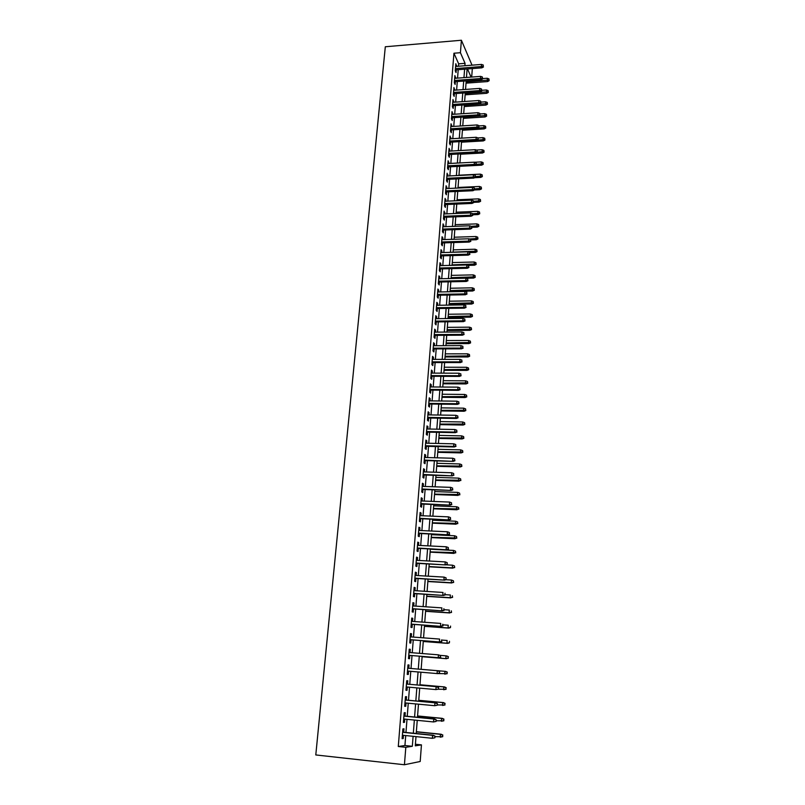 <?xml version="1.0" encoding="UTF-8"?>
<svg xmlns="http://www.w3.org/2000/svg" width="805" height="805" viewBox="0 0 805 805"><rect width="100%" height="100%" fill="white"/><g stroke="black" fill="none" stroke-linecap="round" stroke-linejoin="round"><path stroke-width="1.21" d="M415.41 744.243L421.448 744.877L420.2 761.49L404.432 764.75L315.791 754.949L385.313 46.76L461.396 40.25L460.42 52.707L453.94 53.231L398.284 746.507L404.935 745.511L405.72 735.559M472.334 68.586L471.69 77.059M403.718 732.238L403.989 728.807L402.892 728.917L402.108 738.678L403.214 738.537L403.466 735.337M404.996 716.088L405.267 712.687L404.18 712.737L403.406 722.437L404.502 722.347L404.754 719.117M406.273 700.048L406.535 696.677L405.458 696.677L404.694 706.307L405.77 706.267L406.032 703.017M407.531 684.119L407.793 680.778L406.726 680.738L405.962 690.288L407.038 690.308L407.3 687.027M408.789 668.301L409.051 665L407.984 664.9L407.229 674.389L408.296 674.459L408.558 671.149M410.037 652.563L410.288 649.323L409.232 649.182L408.487 658.601L409.544 658.711L409.805 655.421M411.275 636.926L411.526 633.756L410.48 633.565L409.735 642.923L410.792 643.084L411.053 639.804M412.512 621.41L412.754 618.3L411.707 618.059L410.973 627.347L412.019 627.568L412.281 624.298M413.73 605.984L413.971 602.955L412.935 602.663L412.2 611.891L413.247 612.152L413.498 608.902M414.947 590.679L415.179 587.71L414.152 587.368L413.428 596.535L414.454 596.847L414.716 593.607M416.155 575.474L416.386 572.576L415.36 572.184L414.635 581.29L415.662 581.643L415.923 578.423M417.352 560.371L417.574 557.543L416.557 557.11L415.843 566.146L416.859 566.549L417.111 563.339M418.54 545.377L418.761 542.61L417.755 542.127L417.04 551.103L418.047 551.556L418.308 548.366M419.727 530.485L419.938 527.778L418.942 527.255L418.228 536.17L419.234 536.663L419.486 533.484M420.894 515.693L421.106 513.047L420.109 512.483L419.405 521.328L420.401 521.871L420.653 518.712M422.062 501.002L422.263 498.416L421.287 497.802L420.582 506.597L421.568 507.18L421.82 504.031M423.219 486.401L423.42 483.886L422.444 483.231L421.75 491.966L422.726 492.59L422.977 489.45M424.366 471.911L424.567 469.446L423.591 468.752L422.907 477.425L423.883 478.1L424.124 474.98M425.513 457.512L425.704 455.107L424.738 454.372L424.054 462.986L425.02 463.7L425.271 460.591M426.65 443.213L426.831 440.868L425.875 440.094L425.191 448.647L426.157 449.401L426.398 446.302M427.777 429.005L427.958 426.72L427.002 425.905L426.328 434.408L427.284 435.193L427.525 432.114M428.894 414.887L429.075 412.663L428.129 411.808L427.455 420.25L428.401 421.085L428.642 418.016M430.011 400.87L430.182 398.706L429.236 397.811L428.572 406.193L429.518 407.068L429.759 404.009M431.108 386.943L431.279 384.83L430.343 383.894L429.679 392.236L430.615 393.142L430.856 390.103M432.204 373.118L432.376 371.055L431.45 370.079L430.786 378.36L431.722 379.306L431.953 376.287M433.301 359.372L433.462 357.36L432.537 356.353L431.883 364.574L432.808 365.571L433.05 362.552M434.378 345.717L434.539 343.765L433.623 342.719L432.969 350.889L433.895 351.916L434.126 348.907M435.455 332.153L435.606 330.251L434.7 329.165L434.056 337.285L434.972 338.352L435.203 335.363M436.531 318.669L436.672 316.828L435.777 315.711L435.133 323.771L436.038 324.868L436.27 321.899M437.588 305.286L437.729 303.485L436.833 302.338L436.199 310.348L437.095 311.485L437.336 308.516M438.645 291.984L438.785 290.243L437.9 289.045L437.266 297.005L438.151 298.182L438.393 295.234M439.691 278.761L439.832 277.071L438.946 275.843L438.312 283.752L439.208 284.96L439.439 282.022M440.738 265.63L440.868 263.99L439.993 262.732L439.369 270.591L440.244 271.828L440.476 268.9M441.774 252.579L441.895 250.989L441.029 249.691L440.405 257.499L441.281 258.777L441.512 255.869M442.8 239.618L442.921 238.069L442.056 236.74L441.442 244.509L442.307 245.807L442.539 242.909M443.827 226.728L443.082 223.871L442.468 231.588L443.334 232.927L443.565 230.039M444.843 213.929L444.098 211.091L443.495 218.749L444.35 220.127L444.571 217.249M445.849 201.21L445.115 198.382L444.501 206L445.356 207.398L445.588 204.54M446.856 188.561L446.111 185.754L445.517 193.321L446.362 194.76L446.584 191.912M447.852 176.003L447.117 173.206L446.513 180.722L447.359 182.192L447.58 179.354M448.838 163.516L448.103 160.738L447.51 168.215L448.345 169.714L448.576 166.887M449.824 151.119L449.089 148.351L448.506 155.778L449.331 157.307L449.552 154.49M450.8 138.782L450.076 136.035L449.482 143.411L450.307 144.97L450.528 142.163M451.776 126.536L451.052 123.799L450.468 131.124L451.283 132.724L451.504 129.927M452.742 114.36L452.018 111.633L451.434 118.919L452.249 120.539L452.47 117.761M453.698 102.255L452.974 99.548L452.4 106.783L453.205 108.434L453.426 105.666M454.654 90.23L453.929 87.534L453.356 94.728L454.161 96.409L454.382 93.652M455.6 78.276L454.885 75.59L454.312 82.744L455.117 84.455L455.328 81.697M405.962 732.47L406.998 719.338M407.239 716.299L408.266 703.228M408.497 700.249L409.524 687.229M409.755 684.32L410.781 671.34M411.003 668.492L412.019 655.602M412.251 652.744L413.257 639.975M413.478 637.097L414.474 624.459M414.706 621.561L415.692 609.053M415.923 606.135L416.899 593.748M417.131 590.82L418.097 578.554M418.328 575.605L419.284 563.46M419.526 560.491L420.472 548.477M420.703 545.488L421.639 533.584M421.88 530.586L422.806 518.802M423.048 515.784L423.963 504.121M424.205 501.082L425.121 489.531M425.352 486.482L426.258 475.041M426.499 471.972L427.395 460.651M427.636 457.572L428.522 446.352M428.763 443.253L429.639 432.154M429.89 429.045L430.756 418.057M430.997 414.927L431.852 404.04M432.104 400.9L432.959 390.123M433.201 386.964L434.046 376.287M434.298 373.118L435.133 362.552M435.374 359.372L436.199 348.907M436.461 345.707L437.276 335.343M437.528 332.133L438.333 321.879M438.594 318.649L439.389 308.496M439.651 305.256L440.436 295.194M440.697 291.943L441.482 281.981M441.734 278.721L442.519 268.85M442.77 265.58L443.545 255.809M443.807 252.518L444.561 242.848M444.823 239.548L445.578 229.968M445.839 226.658L446.594 217.169M446.856 213.848L447.59 204.45M447.852 201.119L448.586 191.821M448.858 188.471L449.582 179.263M449.844 175.903L450.569 166.776M450.83 163.415L451.545 154.379M451.806 151.008L452.511 142.052M452.782 138.671L453.477 129.806M453.748 126.405L454.443 117.631M454.704 114.23L455.389 105.535M455.66 102.114L456.344 93.511M456.616 90.09L457.28 81.557M457.552 78.125L458.216 69.683M458.488 66.241L458.679 63.837L453.94 53.231M456.546 66.392L455.831 63.726L455.258 70.83L456.053 72.571L456.274 69.834M404.432 764.75L405.811 747.302L412.331 746.295L413.096 736.323M398.284 746.507L405.811 747.302M415.994 736.615L415.289 745.833L421.448 744.877M467.111 68.989L466.467 77.451M466.206 80.892L465.552 89.436M465.29 92.867L464.626 101.5M464.364 104.922L463.69 113.636M463.439 117.047L462.764 125.842M462.503 129.243L461.818 138.128M461.557 141.529L460.873 150.495M460.611 153.876L459.917 162.942M459.665 166.313L458.961 175.46M458.699 178.821L457.995 188.058M457.743 191.409L457.029 200.737M456.767 204.068L456.053 213.486M455.791 216.817L455.067 226.326M454.815 229.646L454.08 239.256M453.819 242.557L453.084 252.257M452.833 255.547L452.078 265.348M451.826 268.629L451.072 278.52M450.82 281.79L450.055 291.772M449.804 295.033L449.029 305.115M448.788 308.365L448.003 318.549M447.761 321.779L446.966 332.063M446.725 335.283L445.93 345.677M445.678 348.877L444.873 359.372M444.632 362.562L443.827 373.158M443.575 376.338L442.76 387.034M442.519 390.204L441.693 401.001M441.452 404.16L440.617 415.068M440.375 418.208L439.53 429.226M439.289 432.345L438.433 443.475M438.202 446.584L437.336 457.824M437.105 460.923L436.23 472.273M435.998 475.353L435.123 486.814M434.881 489.873L433.996 501.455M433.764 504.504L432.869 516.196M432.637 519.225L431.732 531.038M431.5 534.057L430.584 545.991M430.363 548.98L429.437 561.035M429.206 564.013L428.28 576.189M428.049 579.147L427.103 591.444M426.881 594.382L425.936 606.809M425.704 609.727L424.748 622.275M424.527 625.183L423.551 637.862M423.329 640.74L422.353 653.549M422.132 656.417L421.146 669.347M420.924 672.205L419.928 685.216M419.707 688.134L418.701 701.205M418.479 704.184L417.473 717.295M417.242 720.344L416.225 733.516M471.076 77.109L467.514 68.958M472.032 65.175L461.396 40.25M464.877 65.738L465.059 63.333L460.42 52.707M413.337 733.214L414.354 720.062M414.585 717.024L415.601 703.912M415.833 700.934L416.839 687.883M417.06 684.964L418.067 671.964M418.288 669.106L419.284 656.186M419.506 653.318L420.492 640.528M420.713 637.64L421.699 624.982M421.921 622.074L422.887 609.536M423.118 606.618L424.074 594.211M424.295 591.273L425.251 578.976M425.473 576.018L426.419 563.852M426.64 560.884L427.576 548.839M427.807 545.85L428.723 533.926M428.954 530.918L429.87 519.104M430.101 516.086L431.007 504.393M431.239 501.354L432.134 489.782M432.376 486.723L433.251 475.262M433.493 472.193L434.368 460.842M434.609 457.753L435.475 446.523M435.716 443.414L436.572 432.295M436.813 429.176L437.668 418.167M437.91 415.028L438.745 404.12M438.987 400.971L439.822 390.173M440.073 387.014L440.899 376.327M441.14 373.148L441.955 362.562M442.207 359.372L443.012 348.887M443.263 345.687L444.058 335.303M444.31 332.083L445.105 321.809M445.356 318.579L446.141 308.396M446.393 305.155L447.167 295.083M447.419 291.823L448.194 281.841M448.445 278.57L449.21 268.689M449.462 265.409L450.216 255.628M450.468 252.327L451.213 242.637M451.474 239.337L452.209 229.737M452.47 226.426L453.205 216.917M453.457 213.597L454.191 204.178M454.443 200.837L455.167 191.52M455.419 188.169L456.133 178.941M456.395 175.581L457.099 166.444M457.361 163.073L458.055 154.017M458.317 150.636L459.011 141.67M459.273 138.279L459.957 129.404M460.219 126.003L460.903 117.208M461.164 113.797L461.839 105.093M462.1 101.672L462.764 93.048M463.036 89.617L463.69 81.084M463.962 77.642L464.606 69.18M458.679 63.837L465.059 63.333M404.935 745.511L412.331 746.295M455.68 65.547L456.616 65.477M454.745 77.381L455.68 77.31M453.789 89.295L454.734 89.224M452.843 101.279L453.779 101.209M451.877 113.334L452.823 113.274M450.911 125.459L451.867 125.409M449.945 137.665L450.891 137.615M448.969 149.951L449.925 149.901M447.983 162.308L448.938 162.258M446.996 174.745L447.952 174.695M446 187.253L446.956 187.213M444.994 199.851L445.96 199.811M443.988 212.52L444.954 212.48M442.971 225.269L443.937 225.239M441.945 238.099L442.921 238.069M440.919 251.019L441.895 250.989M439.892 264.01L440.868 263.99M438.846 277.091L439.832 277.071M437.799 290.253L438.785 290.243M436.743 303.505L437.729 303.485M435.686 316.838L436.672 316.828M434.62 330.261L435.606 330.251M433.543 343.765L434.539 343.765M432.456 357.36L433.462 357.36M431.369 371.045L432.376 371.055M430.273 384.82L431.279 384.83M429.166 398.686L430.182 398.706M428.059 412.653L429.075 412.663M426.942 426.7L427.958 426.72M425.815 440.848L426.831 440.868M424.678 455.087L425.704 455.107M423.541 469.416L424.567 469.446M422.394 483.845L423.42 483.886M421.236 498.375L422.263 498.416M420.069 513.006L421.106 513.047M418.902 527.728L419.938 527.778M417.725 542.55L418.761 542.61M416.537 557.483L417.574 557.543M415.34 572.516L416.386 572.576M414.132 587.65L415.179 587.71M412.915 602.885L413.971 602.955M411.697 618.23L412.754 618.3M410.47 633.686L411.526 633.756M409.232 649.243L410.288 649.323M407.984 664.91L409.051 665M407.229 674.359L408.296 674.459M405.972 690.207L407.038 690.308M404.704 706.166L405.77 706.267M403.416 722.236L404.502 722.347M402.128 738.427L403.214 738.537M455.338 69.904L481.883 67.841L481.36 66.573L455.439 68.596M483.201 66.252L483.292 65.054L483.201 66.252L481.36 66.573L481.511 64.43L455.61 66.463M481.883 67.841L483.493 66.956M483.292 65.054L481.511 64.43M489.128 80.711L488.937 78.87L489.128 80.711L487.548 81.567L487.196 78.256L482.648 78.588M488.856 80.037L466.125 81.909M487.548 81.567L466.025 83.157M487.196 78.256L488.937 78.87M454.392 81.768L481.008 79.786L480.484 78.548L454.493 80.49M482.336 78.216L482.426 77.008L482.336 78.216L480.484 78.548L480.645 76.384L454.664 78.347M481.008 79.786L482.628 78.91M482.426 77.008L480.645 76.384M453.436 93.712L480.132 91.81L479.609 90.583L453.537 92.454M481.46 90.251L481.551 89.043L481.46 90.251L479.609 90.583L479.76 88.409L453.708 90.291M480.132 91.81L481.752 90.935M481.551 89.043L479.76 88.409M452.48 105.727L479.257 103.905L478.723 102.698L452.581 104.489M480.585 102.366L480.676 101.148L480.585 102.366L478.723 102.698L478.884 100.514L452.752 102.316M479.257 103.905L480.877 103.04M480.676 101.148L478.884 100.514M451.525 117.822L478.371 116.081L477.828 114.894L451.615 116.604M479.7 114.562L479.79 113.334L479.7 114.562L477.828 114.894L477.989 112.69L451.796 114.421M478.371 116.081L480.001 115.216M479.79 113.334L477.989 112.69M488.303 92.444L488.102 90.603L488.303 92.444L486.713 93.3L486.361 89.989L481.803 90.311M488.021 91.78L465.23 93.601M486.713 93.3L465.139 94.829M486.361 89.989L488.102 90.603M487.468 104.248L487.267 102.416L487.468 104.248L485.878 105.093L485.516 101.792L480.947 102.104M487.186 103.593L464.324 105.354M485.878 105.093L464.233 106.562M485.516 101.792L487.267 102.416M486.623 116.121L486.431 114.29L486.623 116.121L485.033 116.967L484.67 113.666L480.072 113.968M486.341 115.487L463.428 117.178M485.033 116.967L463.328 118.365M484.67 113.666L486.431 114.29M485.777 128.076L485.586 126.244L485.777 128.076L484.177 128.911L483.825 125.62L479.045 125.912M485.496 127.442L477.838 128.136M484.177 128.911L462.422 130.239M483.825 125.62L485.586 126.244M450.559 129.987L477.476 128.327L476.932 127.16L450.649 128.79M478.814 126.828L478.905 125.59L478.814 126.828L476.932 127.16L477.093 124.946L450.82 126.596M477.476 128.327L479.106 127.472M478.905 125.59L477.093 124.946M484.932 140.09L484.731 138.269L484.932 140.09L483.332 140.915L482.97 137.635L478.009 137.927L478.22 139.798L478.009 137.927L476.198 137.283L449.854 138.842M484.65 139.476L477.617 140.11M483.332 140.915L461.507 142.193M482.97 137.635L484.731 138.269M449.582 142.223L476.58 140.654L476.037 139.506L449.673 141.056M477.918 139.164L476.037 139.506L476.198 137.283M476.58 140.654L478.22 139.798M484.077 152.185L483.875 150.364L484.077 152.185L482.467 153.01L482.104 149.73L476.319 150.052M483.785 151.582L477.325 152.175L477.103 150.344L477.315 152.205L475.675 153.051L448.596 154.54M482.467 153.01L460.591 154.208M482.104 149.73L483.875 150.364M475.675 153.051L475.131 151.934L448.687 153.393M477.013 151.582L475.131 151.934L475.292 149.69L448.868 151.169M477.103 150.344L475.292 149.69M483.211 164.351L483.01 162.54L483.211 164.351L481.601 165.166L481.239 161.906L474.588 162.248M482.93 163.757L476.439 164.341M481.601 165.166L474.779 165.518M481.239 161.906L483.01 162.54M447.61 166.927L474.769 165.528L474.215 164.431L447.701 165.81M476.107 164.089L476.198 162.831L476.107 164.089L474.215 164.431L474.387 162.177L447.882 163.566M474.769 165.528L476.419 164.693M476.198 162.831L474.387 162.177M482.346 176.597L482.145 174.786L482.346 176.597L480.736 177.402L480.364 174.142L458.981 175.198M482.064 176.013L475.554 176.587M480.736 177.402L474.618 177.704M480.364 174.142L482.145 174.786M446.624 179.404L473.853 178.086L473.3 177.009L446.705 178.308M475.202 176.657L475.292 175.399L475.202 176.657L473.3 177.009L473.461 174.745L446.886 176.054M473.853 178.086L475.503 177.261M475.292 175.399L473.461 174.745M445.618 191.952L472.938 190.725L472.374 189.668L445.708 190.876M474.286 189.316L474.376 188.048L474.286 189.316L472.374 189.668L472.545 187.384L445.89 188.612M472.938 190.725L474.588 189.9M474.376 188.048L472.545 187.384M444.622 204.581L472.012 203.444L471.448 202.407L444.702 203.534M473.36 202.055L473.451 200.777L473.36 202.055L471.448 202.407L471.609 200.113L444.883 201.25M472.012 203.444L473.672 202.629M473.451 200.777L471.609 200.113M443.605 217.29L471.076 216.233L470.512 215.237L443.686 216.263M472.434 214.875L472.525 213.587L472.434 214.875L470.512 215.237L470.684 212.923L443.867 213.969M471.076 216.233L472.746 215.428M472.525 213.587L470.684 212.923M442.589 230.069L470.14 229.113L469.567 228.137L442.67 229.083M471.499 227.775L471.589 226.477L471.499 227.775L469.567 228.137L469.738 225.803L442.851 226.769M470.14 229.113L471.811 228.318M471.589 226.477L469.738 225.803M441.563 242.939L469.194 242.074L468.621 241.118L441.643 241.973M470.553 240.755L470.643 239.457L470.553 240.755L468.621 241.118L468.792 238.783L441.824 239.649M469.194 242.074L470.875 241.289M470.643 239.457L468.792 238.783M440.536 255.889L468.248 255.125L467.665 254.189L440.607 254.954M469.607 253.827L469.697 252.518L469.607 253.827L467.665 254.189L467.836 251.834L440.798 252.609M468.248 255.125L469.929 254.34M469.697 252.518L467.836 251.834M439.5 268.93L467.292 268.256L466.709 267.351L439.57 268.015M468.651 266.978L468.752 265.66L468.651 266.978L466.709 267.351L466.88 264.976L439.761 265.65M467.292 268.256L468.973 267.481M468.752 265.66L466.88 264.976M438.453 282.042L466.326 281.468L465.743 280.583L438.524 281.156M467.695 280.21L467.786 278.882L467.695 280.21L465.743 280.583L465.914 278.198L438.715 278.782M466.326 281.468L468.017 280.704M467.786 278.882L465.914 278.198M437.407 295.244L465.36 294.761L464.767 293.906L437.467 294.389M466.729 293.533L466.83 292.195L466.729 293.533L464.767 293.906L464.948 291.501L437.658 291.994M465.36 294.761L467.051 294.006M466.83 292.195L464.948 291.501M436.34 308.536L464.384 308.154L463.791 307.319L436.411 307.701M465.753 306.947L465.853 305.598L465.753 306.947L463.791 307.319L463.972 304.904L436.602 305.296M464.384 308.154L466.085 307.409M465.853 305.598L463.972 304.904M435.284 321.909L463.408 321.628L462.805 320.823L435.344 321.104M464.777 320.44L464.877 319.092L464.777 320.44L462.805 320.823L462.986 318.388L435.535 318.679M463.408 321.628L465.109 320.893M464.877 319.092L462.986 318.388M481.481 188.913L481.279 187.112L481.481 188.913L479.861 189.718L479.488 186.468L458.045 187.454M481.189 188.35L474.658 188.903M479.861 189.718L474.477 189.96M479.488 186.468L481.279 187.112M480.605 201.31L480.394 199.509L480.605 201.31L478.975 202.105L478.603 198.865L457.099 199.781M480.313 200.757L473.732 201.3M478.975 202.105L473.692 202.327M478.603 198.865L480.394 199.509M479.72 213.788L479.518 211.987L479.72 213.788L478.09 214.573L477.717 211.333L456.153 212.188M479.428 213.234L472.626 213.778M478.09 214.573L472.787 214.774M477.717 211.333L479.518 211.987M478.834 226.336L478.623 224.545L478.834 226.336L477.204 227.111L476.822 223.881L455.197 224.665M478.532 225.803L471.217 226.346M477.204 227.111L471.881 227.302M476.822 223.881L478.623 224.545M477.939 238.964L477.727 237.173L477.939 238.964L476.308 239.729L475.926 236.509L454.231 237.223M477.637 238.441L469.396 238.994M476.308 239.729L470.915 239.9M475.926 236.509L477.727 237.173M477.043 251.663L476.832 249.882L477.043 251.663L475.403 252.428L475.02 249.218L453.265 249.862M476.741 251.16L453.084 252.146M475.403 252.428L469.748 252.589M475.02 249.218L476.832 249.882M476.137 264.453L475.926 262.672L476.137 264.453L474.497 265.207L474.105 262.007L452.289 262.571M475.836 263.959L452.118 264.875M474.497 265.207L467.967 265.368M474.105 262.007L475.926 262.672M475.232 277.323L475.01 275.551L475.232 277.323L473.582 278.067L473.189 274.877L451.313 275.37M474.92 276.84L451.132 277.685M473.582 278.067L466.015 278.228M473.189 274.877L475.01 275.551M474.316 290.273L474.095 288.502L474.316 290.273L472.656 291.007L472.263 287.828L450.327 288.24M474.004 289.8L450.146 290.565M472.656 291.007L450.086 291.42M472.263 287.828L474.095 288.502M473.39 303.304L473.179 301.533L473.39 303.304L471.73 304.028L471.338 300.859L449.331 301.201M473.078 302.841L449.15 303.545M471.73 304.028L449.089 304.36M471.338 300.859L473.179 301.533M472.465 316.415L472.243 314.654L472.465 316.415L470.804 317.13L470.402 313.97L448.335 314.242M472.153 315.973L448.154 316.596M470.804 317.13L448.093 317.391M470.402 313.97L472.243 314.654M471.529 329.607L471.307 327.856L471.529 329.607L469.868 330.322L469.466 327.172L447.328 327.363M471.217 329.185L447.147 329.728M469.868 330.322L447.087 330.493M469.466 327.172L471.307 327.856M434.207 335.363L462.412 335.192L461.818 334.407L434.267 334.588M463.791 334.025L463.891 332.666L463.791 334.025L461.818 334.407L462 331.962L434.469 332.153M462.412 335.192L464.123 334.457M463.891 332.666L462 331.962M433.13 348.917L461.426 348.837L460.822 348.092L433.191 348.173M462.805 347.7L462.905 346.331L462.805 347.7L460.822 348.092L460.993 345.617L433.382 345.717M461.426 348.837L463.137 348.122M462.905 346.331L460.993 345.617M432.044 362.552L460.42 362.582L459.816 361.858L432.104 361.837M461.808 361.465L461.899 360.087L461.808 361.465L459.816 361.858L459.997 359.372L432.295 359.372M460.42 362.582L462.14 361.868M461.899 360.087L459.997 359.372M430.957 376.277L459.414 376.408L458.8 375.714L431.007 375.593M460.802 375.321L460.903 373.933L460.802 375.321L458.8 375.714L458.981 373.218L431.208 373.107M459.414 376.408L461.134 375.714M460.903 373.933L458.981 373.218M470.593 342.89L470.372 341.149L470.593 342.89L468.923 343.594L468.52 340.455L446.322 340.565M470.281 342.477L446.131 342.95M468.923 343.594L446.081 343.685M468.52 340.455L470.372 341.149M469.647 356.263L469.426 354.522L469.647 356.263L467.967 356.957L467.564 353.828L445.296 353.858M469.335 355.86L445.115 356.253M467.967 356.957L445.064 356.967M467.564 353.828L469.426 354.522M468.701 369.706L468.47 367.976L468.701 369.706L467.011 370.401L466.608 367.281L444.28 367.231M468.379 369.324L444.088 369.646M467.011 370.401L444.038 370.33M466.608 367.281L468.47 367.976M467.735 383.25L467.514 381.52L467.735 383.25L466.055 383.925L465.471 383.271L465.642 380.825L443.243 380.685M467.413 382.878L443.062 383.12M466.055 383.925L443.012 383.774M465.642 380.825L467.514 381.52M429.85 390.093L458.397 390.334L457.783 389.67L429.91 389.439M459.786 389.268L459.886 387.869L459.786 389.268L457.783 389.67L457.965 387.155L430.101 386.943M458.397 390.334L460.128 389.64M459.886 387.869L457.965 387.155M466.779 396.875L466.548 395.154L466.779 396.875L465.089 397.549L464.495 396.915L464.676 394.45L442.207 394.239M466.447 396.523L442.026 396.684M465.089 397.549L441.975 397.308M464.676 394.45L466.548 395.154M428.743 403.999L457.381 404.351L456.757 403.718L428.793 403.375M458.77 403.315L458.87 401.906L458.77 403.315L456.757 403.718L456.948 401.182L428.995 400.86M457.381 404.351L459.112 403.667M458.87 401.906L456.948 401.182M465.803 410.59L465.582 408.88L465.803 410.59L464.113 411.254L463.519 410.651L463.69 408.165L441.16 407.873M465.481 410.258L440.979 410.339M464.113 411.254L440.929 410.932M463.69 408.165L465.582 408.88M427.636 418.006L456.355 418.459L455.731 417.855L427.676 417.413M457.743 417.453L457.844 416.034L457.743 417.453L455.731 417.855L455.912 415.3L427.878 414.877M456.355 418.459L458.095 417.785M457.844 416.034L455.912 415.3M464.827 424.406L464.596 422.695L464.827 424.406L463.127 425.05L462.533 424.476L462.714 421.981L440.114 421.599M464.505 424.074L439.922 424.074M463.127 425.05L439.882 424.638M462.714 421.981L464.596 422.695M426.509 432.094L455.318 432.667L454.694 432.084L426.559 431.53M456.717 431.681L456.817 430.252L456.717 431.681L454.694 432.084L454.875 429.518L426.761 428.985M455.318 432.667L457.059 432.003M456.817 430.252L454.875 429.518M463.851 438.302L463.62 436.592L463.851 438.302L462.14 438.936L461.547 438.383L461.718 435.877L439.057 435.404M463.519 437.99L438.866 437.9M462.14 438.936L438.826 438.433M461.718 435.877L463.62 436.592M425.382 446.282L454.282 446.966L453.648 446.413L425.422 445.749M455.68 446.01L455.781 444.571L455.68 446.01L453.648 446.413L453.829 443.827L425.624 443.183M454.282 446.966L456.022 446.312M455.781 444.571L453.829 443.827M462.855 452.289L462.623 450.589L462.855 452.289L461.144 452.913L460.541 452.39L460.722 449.864L437.99 449.311M462.523 451.997L437.799 451.826M461.144 452.913L437.759 452.329M460.722 449.864L462.623 450.589M424.245 460.561L453.235 461.366L424.285 460.068M454.634 460.43L454.734 458.981L454.634 460.43L452.591 460.842L452.782 458.236L424.487 457.482M453.235 461.366L454.986 460.722M454.734 458.981L452.782 458.236M461.869 466.367L461.627 464.676L461.869 466.367L460.148 466.991L459.544 466.498L459.725 463.952L436.924 463.308M461.527 466.085L436.723 465.833M460.148 466.991L436.692 466.306M459.725 463.952L461.627 464.676M423.098 474.94L452.179 475.856L423.138 474.477M453.577 474.95L453.688 473.501L453.577 474.95L451.535 475.373L451.726 472.746L423.35 471.881M452.179 475.856L453.929 475.222M453.688 473.501L451.726 472.746M460.863 480.535L460.621 478.854L460.863 480.535L458.528 480.686L458.709 478.12L435.837 477.395M460.52 480.283L435.646 479.941M459.142 481.149L435.616 480.374M458.709 478.12L460.621 478.854M421.951 489.42L451.112 490.446L421.981 488.987M452.521 489.571L452.621 488.112L452.521 489.571L450.468 489.993L450.659 487.357L422.192 486.371M451.112 490.446L452.873 489.832M452.621 488.112L450.659 487.357M459.856 494.803L459.615 493.133L459.856 494.803L457.512 494.974L457.693 492.388L434.75 491.573M459.514 494.562L434.559 494.129M458.125 495.407L434.529 494.542M457.693 492.388L459.615 493.133M420.794 503.99L450.045 505.148L420.824 503.598M451.454 504.292L451.555 502.813L451.454 504.292L449.391 504.715L449.582 502.058L421.035 500.962M450.045 505.148L451.816 504.534M451.555 502.813L449.582 502.058M458.84 509.163L458.598 507.502L458.84 509.163L456.485 509.354L456.666 506.758L433.664 505.842M458.498 508.941L433.462 508.418M457.109 509.756L433.432 508.8M456.666 506.758L458.598 507.502M419.626 518.662L448.969 519.939L419.647 518.299M450.377 519.114L450.488 517.625L450.377 519.114L448.315 519.537L448.506 516.86L419.858 515.643M448.969 519.939L450.74 519.336M450.488 517.625L448.506 516.86M457.814 523.622L457.572 521.962L457.814 523.622L455.459 523.834L455.64 521.217L432.567 520.211M457.471 523.411L432.366 522.807M456.083 524.206L432.335 523.149M455.64 521.217L457.572 521.962M418.449 533.433L447.882 534.832L418.469 533.111M449.291 534.037L449.401 532.538L449.291 534.037L447.218 534.47L447.419 531.773L418.68 530.435M447.882 534.832L449.663 534.238M449.401 532.538L447.419 531.773M456.787 538.183L456.546 536.522L456.787 538.183L454.412 538.404L454.604 535.778L431.45 534.671M456.435 537.992L431.259 537.287M455.046 538.756L431.228 537.599M454.604 535.778L456.546 536.522M417.262 548.306L446.795 549.825L417.282 548.014M448.204 549.06L448.315 547.561L448.204 549.06L446.121 549.493L446.322 546.786L417.503 545.327M446.795 549.825L448.576 549.252M448.315 547.561L446.322 546.786M455.751 552.834L455.509 551.184L455.751 552.834L453.376 553.075L453.557 550.429L430.343 549.231M455.399 552.663L430.142 551.868M454.01 553.397L430.122 552.139M453.557 550.429L455.509 551.184M416.074 563.279L445.688 564.929L416.094 563.027M447.107 564.194L447.218 562.675L447.107 564.194L445.024 564.627L445.215 561.9L416.306 560.32M445.688 564.929L447.479 564.355M447.218 562.675L445.215 561.9M454.704 567.585L454.463 565.945L454.704 567.585L452.319 567.857L452.511 565.191L446.01 564.828M454.352 567.424L452.319 567.857L429.015 566.539M452.953 568.139L428.995 566.79M452.511 565.191L454.463 565.945M414.867 578.362L444.581 580.133L414.887 578.141M446 579.429L446.111 577.899L446 579.429L443.907 579.872L444.108 577.115L415.108 575.414M444.581 580.133L446.383 579.58M446.111 577.899L444.108 577.115M453.658 582.438L453.406 580.808L453.658 582.438L451.263 582.729L451.454 580.043L445.94 579.711M453.306 582.297L451.263 582.729L427.888 581.321M451.907 582.971L427.868 581.522M451.454 580.043L453.406 580.808M413.659 593.547L443.475 595.448L413.679 593.355M444.893 594.774L445.004 593.235L444.893 594.774L442.79 595.217L442.992 592.45L413.901 590.608M443.475 595.448L445.266 594.895M452.601 597.39L452.35 595.76L452.601 597.39L450.196 597.702L450.387 594.996L445.286 594.674M452.239 597.27L450.196 597.702L426.741 596.193M450.84 597.914L426.731 596.364M412.442 608.832L442.348 610.864L412.462 608.681M443.776 610.22L443.887 608.671L443.776 610.22L441.663 610.673L441.865 607.876L412.673 605.913M442.348 610.864L444.149 610.331M451.535 612.444L451.283 610.824L451.535 612.444L449.12 612.776L449.311 610.059L444.199 609.707M451.172 612.343L449.12 612.776L425.593 611.166M449.774 612.957L425.583 611.307M411.224 624.227L441.221 626.391L411.234 624.117M442.649 625.777L442.76 624.217L442.649 625.777L440.526 626.23L440.727 623.422L411.456 621.329M441.221 626.391L443.022 625.867M450.468 627.598L450.569 626.079L450.468 627.598L448.697 628.101L448.033 627.95L448.234 625.213L443.102 624.851M450.106 627.518L448.033 627.95L424.446 626.25M448.697 628.101L424.436 626.35M409.987 639.723L440.083 642.028L409.997 639.653M441.512 641.444L441.623 639.874L441.512 641.444L439.379 641.897L439.59 639.069L410.218 636.846M440.083 642.028L441.895 641.515M449.381 642.863L449.492 641.333L449.381 642.863L447.61 643.356L446.946 643.235L447.147 640.478L441.995 640.086M449.019 642.793L446.946 643.235L423.279 641.424M447.61 643.356L423.279 641.494M440.365 657.222L440.476 655.642L440.365 657.222L438.232 657.685L408.749 655.3L438.936 657.765L438.232 657.685L438.443 654.837L408.97 652.483M440.476 655.642L438.443 654.837L440.868 655.693M438.936 657.765L440.758 657.272M448.305 658.228L448.043 656.639L448.305 658.228L445.849 658.631L446.05 655.854L440.164 655.381M448.043 656.639L446.715 655.934L448.405 656.689M447.932 658.178L445.849 658.631L422.112 656.709L446.523 658.711M439.6 673.141L439.329 671.521L439.6 673.141L437.779 673.624L407.491 671.058M437.99 670.766L407.722 668.21L437.99 670.766L439.721 671.551M439.218 673.111L437.075 673.574L437.286 670.706L439.329 671.521M445.618 671.38L421.146 669.317L445.618 671.38L447.318 672.145L446.835 673.674L447.318 672.145M447.208 673.705L438.051 673.554M446.835 673.674L444.752 674.127L444.944 671.33L446.946 672.115M438.443 689.13L438.564 687.52L438.443 689.13L435.908 689.583L406.233 686.927M436.823 686.715L406.465 684.029L436.823 686.715L438.564 687.52M438.051 689.12L435.908 689.583L436.119 686.695L438.172 687.51M446.101 689.281L445.839 687.712L446.101 689.281L443.636 689.724L443.837 686.907L444.511 686.927L419.958 684.753M445.839 687.712L443.837 686.907L419.958 684.793M445.728 689.271L438.051 689.231M444.511 686.927L446.212 687.722M437.286 705.22L437.397 703.61L437.286 705.22L434.73 705.703L404.955 702.916M436.884 705.23L434.73 705.703L434.942 702.795L435.656 702.775L405.197 699.948M437.004 703.62L434.942 702.795L405.187 700.028M437.397 703.61L435.656 702.775M444.994 704.969L444.732 703.409L444.994 704.969L442.519 705.442L442.72 702.604L443.404 702.584L418.771 700.3M444.732 703.409L442.72 702.604L418.761 700.38M444.622 704.979L437.296 704.949M443.404 702.584L445.105 703.399M436.109 721.431L436.23 719.811L436.109 721.431L433.543 721.944L403.677 719.006M435.706 721.471L433.543 721.944L433.754 719.006L434.479 718.956L403.919 715.977M435.827 719.841L433.754 719.006L403.909 716.108M436.23 719.811L434.479 718.956M443.877 720.767L443.615 719.217L443.877 720.767L441.392 721.26L441.593 718.402L442.277 718.352L417.574 715.957M443.615 719.217L441.593 718.402L417.564 716.078M443.495 720.797L436.159 720.747M442.277 718.352L443.988 719.177M434.921 737.762L435.042 736.122L434.921 737.762L432.345 738.296L402.389 735.217M434.519 737.823L432.345 738.296L432.567 735.347L433.291 735.247L402.631 732.127M434.64 736.183L432.567 735.347L402.621 732.298M435.042 736.122L433.291 735.247M442.75 736.676L442.488 735.126L442.75 736.676L440.255 737.189L440.456 734.321L441.15 734.23L416.366 731.715M442.488 735.126L440.456 734.321L416.356 731.876M442.368 736.726L435.002 736.656M441.15 734.23L442.871 735.076"/></g></svg>

